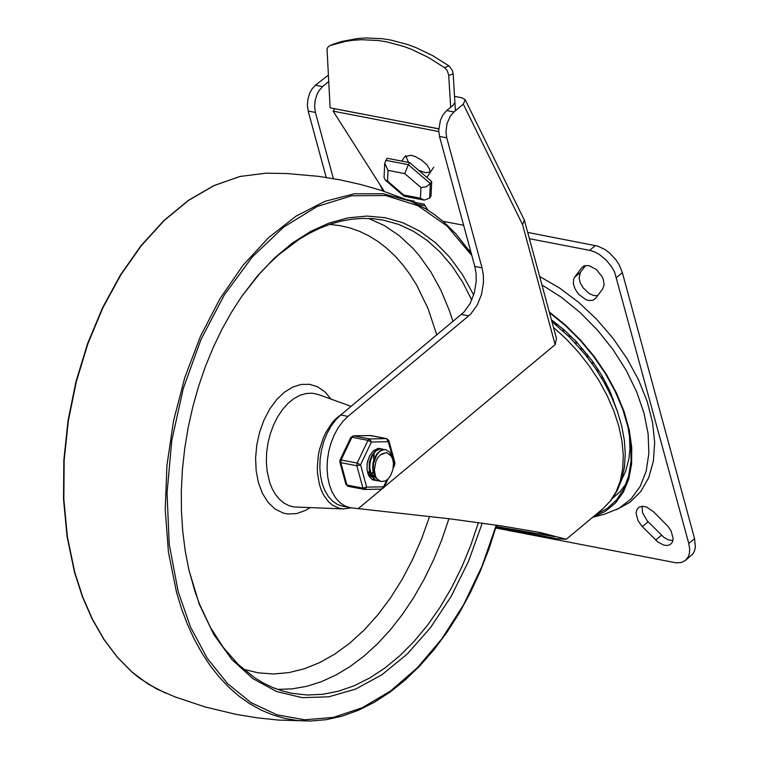 <?xml version="1.0" encoding="UTF-8"?>
<svg xmlns="http://www.w3.org/2000/svg" width="759" height="759" viewBox="0 0 759 759"><rect width="100%" height="100%" fill="white"/><g stroke="black" fill="none" stroke-linecap="round" stroke-linejoin="round"><path stroke-width="1.14" d="M653.537 511.746L646.497 507.031L643.006 506.281L639.116 507.145L636.934 509.441L636.051 513.131L638.063 520.788L642.332 526.623L657.92 542.03L663.907 545.142L667.284 545.493L670.093 544.649L672.284 542.353L673.167 538.662L671.155 531.006L668.119 526.518L653.537 511.746M642.095 506.291L642.531 512.78L647.18 520.797L663.831 537.306L668.053 539.763L672.91 540.683M574.639 277.225L573.681 279.046L573.368 283.781L575.18 289.245L578.785 294.445L586.071 299.739L588.576 300.498L592.988 300.26L595.606 298.325L602.741 288.856L604.117 284.805L603.358 279.587L602.2 276.826L596.308 269.436L588.804 265.574L584.392 265.811L581.764 267.747L574.639 277.225L580.426 272.396L579.06 278.06L580.246 282.832L582.94 287.614L588.937 293.363L593.415 295.45L597.542 295.763M527.695 232.425L597.76 246.106L604.999 249.54L609.667 253.051L615.853 259.72L619.135 264.777L622.371 272.642L694.561 538.643L695.377 547.286L694.513 550.939L692.834 553.956L685.51 560.37L681.373 562.485L676.231 562.855L495.75 528.008M529.393 238.696L589.61 250.337L594.373 251.808L599.212 254.36L606.08 259.939L611.801 267.035L614.657 272.225L688.774 543.463L689.694 549.383L689.39 553.396L688.252 556.85L685.51 560.37M551.395 319.738L564.316 330.061L576.498 341.825L592.779 361.588L601.972 375.762L609.6 390.373L617.741 412.431M596.612 513.995L597.58 513.919M616.384 509.735L629.942 502.287L640.814 491.509L648.708 477.696L653.366 461.263L654.675 442.687L652.579 422.526L647.142 401.359L638.528 379.823L626.991 358.533L612.864 338.116L596.565 319.188L578.576 302.291L559.421 287.927L539.658 276.513M585.625 265.489L580.426 272.396M461.463 314.435L468.701 315.839L471.064 313.638L477.231 305.09L481.529 294.359L483.464 282.671L483.331 274.986L482.05 267.842L474.811 266.447L476.092 273.591L476.225 281.266L474.29 292.965L469.992 303.685L463.825 312.243L340.725 414.993L335.563 420.106L330.924 426.378L326.949 433.636L323.77 441.624L321.484 450.106L320.156 458.825L319.833 467.487L320.535 475.836L322.224 483.597L324.852 490.542L328.343 496.443L332.575 501.12L337.432 504.422L342.745 506.244L351.54 507.885L450.267 518.871L501.263 525.892L540.247 532.514L566.252 539.288L556.926 538.7L496.044 527.021M454.527 96.374L462.003 97.816L465.21 99.733L463.313 104.154L522.581 224.673L524.365 220.148L556.489 338.505L555.142 344.652L384.196 487.041M524.365 220.148L465.21 99.733M333.381 178.631L315.402 112.436L314.606 106.545L315.194 100.226L317.101 94.201L319.017 90.682L322.594 86.592L315.355 85.198L328.135 75.331M446.69 110.567L443.114 114.656L440.429 120.112L438.702 130.52L439.508 136.411L446.747 137.806L445.941 131.914L447.032 123.527L450.353 116.061L453.939 111.962L446.69 110.567L453.313 105.055L454.29 103.101M315.355 85.198L311.778 89.287L309.862 92.807L307.955 98.831L307.367 105.14L308.173 111.032L315.402 112.436M496.177 526.537L554.563 536.622L536.025 531.717M381.711 489.119L358.722 508.264M425.182 205.85L417.744 204.418M326.209 177.454L308.173 111.032M439.508 136.411L474.811 266.447M468.701 315.839L347.964 416.387L342.802 421.501L338.163 427.782L334.188 435.03L331.009 443.028L328.723 451.51L327.395 460.22L327.082 468.891L327.774 477.231L329.463 485.001L332.091 491.946L335.582 497.847L339.823 502.524L344.671 505.826L349.984 507.648M463.313 104.154L453.939 111.962M446.747 137.806L482.05 267.842M322.594 86.592L328.524 81.659M592.656 517.287L604.487 514.204L619.021 508.312L631.042 498.976L640.188 486.443L646.184 471.111L648.86 453.427L648.129 433.911L644.011 413.152L636.64 391.777L626.222 370.401L613.073 349.681L597.58 330.212L580.208 312.604L561.48 297.357L541.945 284.938M595.843 514.63L607.276 508.464L616.706 499.764L623.917 488.73L628.746 475.627L631.061 460.76L630.824 444.489L628.035 427.203L622.75 409.31L615.103 391.227L605.274 373.4L593.5 356.227L580.066 340.136L565.265 325.507L549.478 312.68M592.826 517.154L605.075 511.509L615.312 503.16L623.253 492.306L628.727 479.214L631.583 464.214L631.763 447.668L629.249 429.992L624.116 411.625L616.479 393.001L606.536 374.604L594.525 356.872L580.749 340.26L565.54 325.156L549.279 311.949M455.4 110.738L453.151 73.794L452.43 70.54L448.958 65.9L432.715 55.654L416.055 47.646L407.649 44.515L390.79 40.047L382.403 38.728L365.857 37.95L357.755 38.491L342.015 41.413L334.169 43.889M360.202 113.717L330.118 107.806L327.025 48.993L327.983 47.067L330.032 45.54L345.392 41.394L353.352 40.246L361.455 39.705L378.001 40.493L386.388 41.802L403.238 46.271L411.653 49.401L428.304 57.409L444.546 67.655L447.127 70.473L448.683 74.894L450.675 107.247M330.118 107.806L438.73 128.793M438.721 128.888L422.251 125.709M430.135 172.094L425.429 172.663L418.759 170.405M408.494 162.407L405.733 155.699M429.67 173.27L429.869 169.655L426.928 164.864L421.596 160.092L415.173 156.506L411.084 155.244L404.822 156.563L401.767 161.107M438.74 131.544L333.116 111.137L334.691 108.793M384.215 191.353L333.116 111.137M414.461 202.843L413.987 201.078L407.279 199.788M413.987 201.078L414.793 202.359L424.101 204.152L427.924 210.158M443 221.296L463.635 225.281M416.444 202.672L416.795 203.943M470.694 251.267L468.739 249.882M388.029 170.367L404.746 173.602L420.941 187.52L420.42 198.213L403.703 194.987L387.507 181.059L388.029 170.367L384.737 163.261L387.043 158.261L409.727 162.644L408.361 164.684L385.667 160.301M404.746 173.602L408.361 164.684L430.344 183.583L426.169 186.847L420.941 187.52M387.507 181.059L385.221 180.025L384.054 177.331L384.737 163.261M403.703 194.987L404.177 196.249L424.215 200.12L429.632 198.09L430.344 183.583L431.71 181.543L409.727 162.644M420.42 198.213L424.215 200.12M431.71 181.543L431.008 196.05L429.632 198.09M343.059 413.038L335.497 419.025L332.015 422.953L325.915 432.355L323.391 437.706L319.567 449.281L318.334 455.334L317.309 467.516L317.537 473.464L319.444 484.631L321.437 490.513L324.017 495.75L328.894 502.145L332.698 505.314L339.074 508.245L343.618 508.928L351.237 507.847M478.417 522.581L470.77 545.323L461.766 567.172L451.501 587.883L440.068 607.266L427.602 625.122L414.215 641.26L400.05 655.52L385.249 667.759L369.965 677.844L354.349 685.681L338.571 691.183L322.774 694.305L307.129 695.007L291.798 693.28L282.149 690.889L272.737 687.512L263.601 683.147L254.777 677.834L238.212 664.419L223.336 647.484L210.395 627.332L199.598 604.287L195.063 591.802L188.811 569.544M241.656 296.503L259.417 273.971L268.857 263.961L278.619 254.844L298.932 239.474L309.378 233.298L319.956 228.155L330.611 224.076L341.303 221.078L351.986 219.18L362.593 218.393L373.086 218.706L383.409 220.138L398.788 224.455L413.503 231.296L427.393 240.603L440.296 252.263L452.079 266.162L462.62 282.13L471.794 300.004M473.682 294.976L462.658 274.891L449.869 257.396L435.524 242.747L419.812 231.144L402.953 222.757L385.202 217.71L366.796 216.068L348.002 217.861L329.093 223.07L310.336 231.599L291.997 243.345L274.331 258.126L257.595 275.754L242.036 295.963L231.542 312.177L221.865 329.491L213.089 347.774L205.272 366.891L198.478 386.692L192.758 407.033L188.147 427.744L184.693 448.683L182.407 469.688L181.325 490.599L181.439 511.243L182.758 531.49L185.262 551.167L188.944 570.132L199.37 604.477L213.829 634.581L231.903 659.59L253.079 678.774L276.741 691.582L302.205 697.654L328.751 696.819L355.62 689.087L382.014 674.694L407.203 654.04L430.448 627.74L451.083 596.536L468.521 561.318L482.259 523.112M373.864 453.844L374.225 456.112M369.794 472.288L368.39 473.948M374.661 476.272L374.045 476.775M372.157 479.489L373.836 479.147M375.752 480.324L373.921 480.143M378.817 448.284L379.993 448.73M372.327 479.707L373.646 480.096M379.367 481.026L375.506 480.039L371.825 476.159L369.851 470.068L369.927 462.962L371.986 456.244L375.582 451.226L379.927 448.901L383.608 449.423M381.843 448.863L379.405 448.806L375.06 451.131L371.474 456.14L369.405 462.857L369.329 469.963L371.303 476.064L374.984 479.944L377.517 480.836M386.549 452.544L380.193 454.973L377.754 457.781L375.885 461.453L374.386 469.944L375.382 475.865L376.967 478.986L374.443 474.688L373.295 469.1L373.656 462.999L376.796 454.821L380.126 451.15L383.874 449.556L385.724 449.613L389.614 452.108L391.986 457.402M385.458 449.565L380.809 450.286L376.739 454.053L373.826 460.068L372.726 467.155L372.944 470.665L374.918 476.756L378.608 480.637L381.141 481.548L385.676 480.874L388.342 478.673L390.619 475.532L392.915 469.584L393.447 463.161L392.726 459.242L391.189 456.083L386.748 452.582L381.549 454.005M375.344 456.33L372.944 462.705L372.84 469.745M371.72 455.647L369.329 461.984L369.216 469.005M370.601 473.341L375.487 477.667M369.728 464.584L369.804 468.294L370.961 472.734L373.191 476.064L375.401 477.534M368.106 474.403L371.863 476.965M367.422 472.231L371.777 476.832M371.407 473.663L373.153 471.88M370.885 476.377L371.426 476.272M372.887 475.751L374.102 475.058M371.682 474.147L373.324 472.648M373.191 476.064L374.301 475.513M367.792 472.961L369.538 471.178M373.722 459.783L373.21 454.641M369.263 475.049L370.487 474.356M368.124 473.398L369.709 471.946M369.567 475.362L370.677 474.811M369.699 464.982L370.819 459.223M381.141 481.548L376.967 478.986M382.223 448.939L378.248 448.351L373.57 450.656L369.671 455.694L367.318 462.459L366.976 469.612L368.713 475.741L372.195 479.622L376.341 480.551M367.773 460.523L367.014 464.432M369.804 435.514L386.521 438.598L388.304 441.691L388.864 440.581L386.748 438.617L369.614 438.958L353.59 435.856L351.929 437.231L367.963 440.334L371.398 442.051L369.614 438.958L367.963 440.334L357.138 463.066L356.853 465.76L360.582 464.783L357.138 463.066L341.104 459.963L340.819 462.658L356.853 465.76L362.935 488.141L364.643 489.479L366.654 487.164L362.935 488.141L346.901 485.039L348.267 486.348M370.942 435.59L353.248 435.827L350.848 437.374L351.929 437.231L341.104 459.963L340.023 460.115L339.852 461.994L340.819 462.658L346.901 485.039L345.924 484.375L348.039 486.329L364.643 489.479L381.549 489.119L383.95 487.572L383.561 486.804L381.549 489.119M386.72 480.162L383.561 486.804L366.654 487.164L360.582 464.783L371.398 442.051L388.304 441.691L394.376 464.072L394.775 464.84L394.936 462.952L393.447 466.035M648.12 521.794L642.332 526.623M661.469 535.228L655.672 540.047M583.775 266.077L581.764 267.747M595.398 245.508L589.61 250.337M616.574 277.471L622.371 272.642M694.561 538.643L688.774 543.463M612.579 498.302L620.094 491.642L626.241 483.483M629.401 433.939L629.942 448.635L628.888 458.91L625.577 471.377L621.697 479.641M553.463 327.357L566.318 339.112L578.32 352.034L589.24 365.923L598.908 380.515L607.134 395.572L613.794 410.809L618.756 425.97L621.934 440.789L623.281 455.002L622.76 468.36L620.397 480.627L616.223 491.595L610.312 501.063L602.769 508.862L610.815 500.636L617.152 490.817L621.687 479.669L624.401 467.43L625.283 454.318L624.391 440.514L621.773 426.226L617.475 411.644L611.583 396.995L604.192 382.508L595.436 368.381L585.445 354.851L569.715 337.328L551.888 321.55M522.581 224.673L555.142 344.652M379.595 184.095L382.953 190.936M340.725 414.993L347.964 416.387M448.958 65.9L444.546 67.655M448.74 75.549L453.151 73.794M330.032 45.54L334.434 43.785M351.113 406.34L318.258 394.509L312.328 393.209L306.162 393.485L299.938 395.316L293.809 398.674L287.965 403.446L282.557 409.509L277.737 416.7L273.629 424.812L270.365 433.626L268.022 442.886L266.665 452.364L266.333 461.766L267.045 470.855L269.815 482.828L272.434 489.213L275.716 494.792L279.578 499.431L283.942 503.056L288.714 505.579L293.809 506.955L343.618 508.928M331.019 399.101L324.871 391.824L317.67 386.834L309.691 384.329L301.266 384.415L292.718 387.081L284.407 392.223L276.637 399.642L269.749 409.035L263.99 420.021L259.616 432.175L256.779 445.011L255.603 458L256.144 470.646L258.364 482.42L262.453 493.435L268.145 502.467L275.194 509.109L283.278 513.065L287.604 513.976L296.551 513.615L305.583 510.371L310.004 507.705M277.557 689.371L292.025 688.897L306.645 686.345L321.275 681.734L335.801 675.121L350.089 666.544L364.016 656.089L377.46 643.841L390.297 629.913L402.422 614.42L413.731 597.504L424.129 579.316L433.512 560L441.804 539.734L448.939 518.701M452.971 321.503L449.366 310.611L440.856 290.137L430.714 271.656L419.072 255.375L412.735 248.136L399.111 235.537L384.367 225.603L368.694 218.44M243.535 669.267L258.25 672.854L273.411 673.973L288.856 672.616L304.397 668.774L319.871 662.512L335.108 653.897L349.937 643.006L364.197 629.979L377.726 614.961L390.382 598.101L402.014 579.601L412.507 559.649L421.738 538.482L429.603 516.329M436.814 334.966L428.038 308.552L416.615 285.004L409.983 274.454L402.782 264.796L395.059 256.077L386.834 248.335L378.153 241.628L369.073 235.964L359.633 231.391L349.88 227.937L339.861 225.603L329.634 224.408M165.339 693.024L148.109 684.058L132.066 672.066L117.332 657.142L104.087 639.495L92.494 619.325L82.693 596.897L74.818 572.476L67.428 537.049L63.841 499.384L64.154 460.324L68.357 420.742L76.355 381.53L87.959 343.571L102.911 307.718L120.89 274.777L141.468 245.489L164.2 220.508L188.574 200.395L214.038 185.604L240.015 176.468L265.935 173.185L287.092 173.536L318.742 176.373L339.662 179.788L360.354 184.409L380.733 190.224L410.572 201.135M410.628 201.163L383.096 193.744L354.301 193.792L325.061 201.287L296.219 216.04L268.582 237.624L242.927 265.422L219.996 298.657L200.433 336.379L184.798 377.517L173.526 420.913L166.942 465.324L165.234 509.507L168.441 552.191L176.486 592.172L181.515 608.652L187.416 624.296L194.152 639.012L201.685 652.721L209.977 665.349L218.981 676.829L228.639 687.085L238.914 696.079L249.739 703.745L261.058 710.044L272.804 714.95L284.919 718.431L297.329 720.471L309.966 721.05L326.095 719.712L342.309 716.098L358.485 710.244L374.472 702.198L390.135 692.028L405.353 679.846L419.983 665.728L433.911 649.818L447.023 632.247L459.186 613.168L470.324 592.741L480.314 571.138L489.09 548.558L496.576 525.19M496.263 525.143L481.918 566.451L463.607 604.705L441.833 638.85L417.203 667.911L390.42 691.098L362.214 707.749L333.372 717.397L304.71 719.788L277.026 714.836L251.087 702.682L227.624 683.679L207.292 658.338L190.651 627.38L178.175 591.659L169.2 544.042L167.046 492.952L171.8 440.419L183.261 388.561L200.993 339.444L224.266 295.033L252.159 257.102L283.553 227.188L317.196 206.467L351.73 195.765L385.781 195.528L417.991 205.746L447.07 226.021L471.851 255.527M616.972 409.756L616.612 409.234M563.747 331.617L562.808 328.751M558.197 324.918L555.569 324.51M576.242 344.131L575.635 340.924M571.242 336.484L568.216 335.848M587.618 357.603L587.333 354.358M583.329 349.472L580.189 348.552M597.694 371.787L597.656 368.741M594.193 363.589L591.195 362.356M606.28 386.293L606.365 383.76M603.557 378.532L601.005 377.062M613.196 400.657L613.281 399.044M611.223 394.025L609.477 392.545M602.769 508.862L566.252 539.288M329.89 45.587L334.302 43.832M426.9 177.407L433.787 167.151M403.978 196.154L385.221 180.025M265.916 173.185L239.863 176.486L213.782 185.642L188.26 200.461L163.859 220.575L141.117 245.546L120.539 274.815L102.569 307.718L87.617 343.523L76.023 381.435L68.035 420.59L63.832 460.125L63.519 499.147L67.096 536.784L74.486 572.191L82.361 596.621L92.171 619.078L103.793 639.277L117.085 656.981L131.876 671.952L139.789 678.356L156.506 688.887L175.092 696.923L205.253 706.99L236.182 714.399L257.111 717.824L278.202 720.044L309.976 721.05M471.339 253.658L456.168 234.133L443.55 221.77L434.603 214.674L425.277 208.535L410.647 201.173M377.27 480.798L377.792 480.893M385.202 449.508L385.724 449.613M383.95 487.572L388.029 478.995M393.2 468.142L394.775 464.84M394.936 462.952L388.864 440.581M386.748 438.617L370.724 435.514L353.248 435.827M339.852 461.994L345.924 484.375M350.848 437.374L340.023 460.115"/></g></svg>
